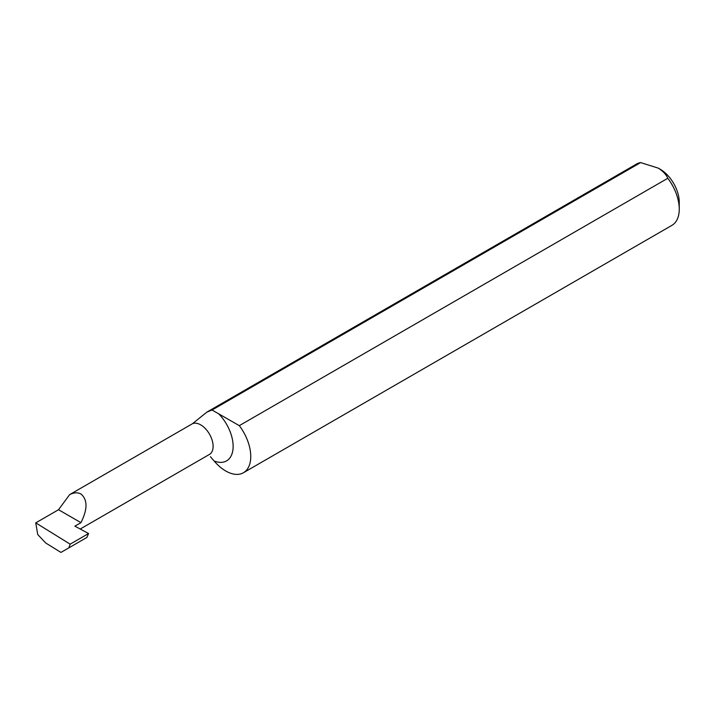 <?xml version="1.0" encoding="UTF-8"?>
<svg xmlns="http://www.w3.org/2000/svg" width="715" height="715" viewBox="0 0 715 715"><rect width="100%" height="100%" fill="white"/><g stroke="black" fill="none" stroke-linecap="round" stroke-linejoin="round"><path stroke-width="1.07" d="M80.956 493.994C87.659 499.687 87.659 509.241 80.956 522.665L74.887 526.168L88.571 533.533L70.15 544.169L68.846 547.86L60.945 552.418L45.733 542.998L37.725 534.543L35.75 522.871L58.532 509.715L69.632 494.637C74.029 492.474 77.801 492.26 80.956 493.994M206.948 412.063L636.52 164.048A35.393 20.44 60 0 1 640.64 162.582L212.051 410.026L206.948 412.063L192.478 423.709L69.632 494.637M212.051 410.026L239.31 425.648L667.801 178.267C666.076 174.415 662.885 171.028 658.229 168.114L640.64 162.582M210.416 456.706L214.107 460.978A35.393 20.44 -120 0 0 243.422 472.74A35.393 20.44 -120 0 0 239.31 425.648M658.229 168.114L660.231 169.267A26.902 15.533 60 0 1 679.25 202.211L679.25 209.146A35.393 20.44 60 0 1 671.921 225.35L243.422 472.74M667.801 178.267A35.393 20.44 60 0 1 679.25 209.146M35.75 522.871L70.15 544.169M58.532 509.715L80.956 522.665M88.571 533.533L86.917 537.421L68.846 547.86M192.478 423.709A17.553 10.135 60 0 1 200.701 424.862A17.553 10.135 60 0 1 212.167 440.333A17.553 10.135 60 0 1 209.477 454.4L210.21 453.9M218.513 413.645A31.719 18.313 60 0 1 233.019 448.931A31.719 18.313 60 0 1 214.107 460.978M80.214 529.029L209.477 454.4"/></g></svg>
